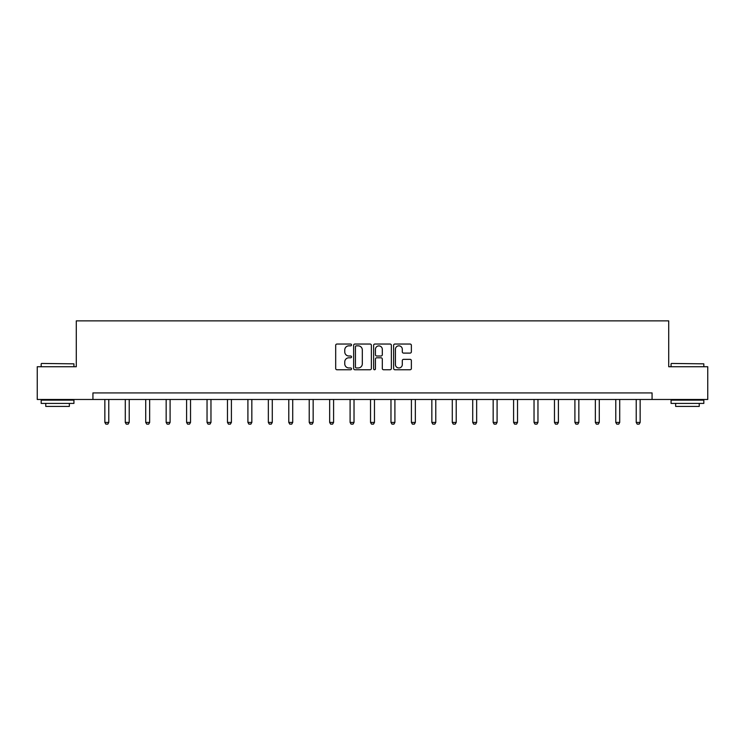 <?xml version="1.0" encoding="UTF-8"?>
<svg xmlns="http://www.w3.org/2000/svg" width="745" height="745" viewBox="0 0 745 745"><rect width="100%" height="100%" fill="white"/><g stroke="black" fill="none" stroke-linecap="round" stroke-linejoin="round"><path stroke-width="1.12" d="M351.538 344.935A0.903 0.903 0 0 0 350.644 344.041L336.973 344.041A1.285 1.285 0 0 0 335.688 345.326L335.688 368.468A1.285 1.285 0 0 0 336.973 369.753L350.644 369.753A0.903 0.903 0 0 0 351.538 368.859A0.903 0.903 0 0 0 350.644 367.956L348.874 367.956A4.116 4.116 0 0 1 344.758 363.839L344.758 361.912A4.116 4.116 0 0 1 348.874 357.796L350.644 357.796A0.903 0.903 0 0 0 351.538 356.902A0.903 0.903 0 0 0 350.644 355.998L348.874 355.998A4.116 4.116 0 0 1 344.758 351.882L344.758 349.954A4.116 4.116 0 0 1 348.874 345.838L350.644 345.838A0.903 0.903 0 0 0 351.538 344.935M410.085 353.102A1.285 1.285 0 0 0 411.37 351.817L411.37 345.326A1.285 1.285 0 0 0 410.085 344.041L394.906 344.041A1.285 1.285 0 0 0 393.621 345.326L393.621 368.468A1.285 1.285 0 0 0 394.906 369.753L410.085 369.753A1.285 1.285 0 0 0 411.37 368.468L411.37 360.627A1.285 1.285 0 0 0 410.085 359.341L403.585 359.341A1.285 1.285 0 0 0 402.3 360.627L402.3 364.519A3.436 3.436 0 0 1 398.864 367.956A3.436 3.436 0 0 1 395.418 364.519L395.418 349.275A3.436 3.436 0 0 1 398.864 345.838A3.436 3.436 0 0 1 402.3 349.275L402.3 351.817A1.285 1.285 0 0 0 403.585 353.102L410.085 353.102M92.929 399.478L37.25 399.478L37.25 366.726L76.288 366.726L76.288 320.872L668.712 320.872L668.712 366.726L707.75 366.726L707.75 399.478L652.071 399.478L652.071 392.922L92.929 392.922L92.929 399.478L652.071 399.478M371.373 345.326A1.285 1.285 0 0 0 370.088 344.041L354.918 344.041A1.285 1.285 0 0 0 353.633 345.326L353.633 368.468A1.285 1.285 0 0 0 354.918 369.753L370.088 369.753A1.285 1.285 0 0 0 371.373 368.468L371.373 345.326M374.912 344.041L390.082 344.041A1.285 1.285 0 0 1 391.367 345.326L391.367 368.468A1.285 1.285 0 0 1 390.082 369.753L383.591 369.753A1.285 1.285 0 0 1 382.306 368.468L382.306 359.081A1.285 1.285 0 0 0 381.021 357.796L376.709 357.796A1.285 1.285 0 0 0 375.424 359.081L375.424 368.859A0.903 0.903 0 0 1 374.521 369.753A0.903 0.903 0 0 1 373.627 368.859L373.627 345.326A1.285 1.285 0 0 1 374.912 344.041M356.334 345.838A0.903 0.903 0 0 0 355.43 346.742L355.43 367.052A0.903 0.903 0 0 0 356.334 367.956L358.196 367.956A4.116 4.116 0 0 0 362.312 363.839L362.312 349.954A4.116 4.116 0 0 0 358.196 345.838L356.334 345.838M382.306 349.34A3.436 3.436 0 0 0 378.87 345.904A3.436 3.436 0 0 0 375.424 349.34L375.424 354.713A1.285 1.285 0 0 0 376.709 355.998L381.021 355.998A1.285 1.285 0 0 0 382.306 354.713L382.306 349.34M104.849 399.478L104.849 422.424L108.779 422.424L108.779 399.478M108.779 422.424L107.802 424.129L105.837 424.129L104.849 422.424M41.571 363.448L73.932 363.839L41.571 363.448M57.561 403.408L41.18 403.408L41.18 400.13L73.932 400.13L73.932 403.408L57.561 403.408M69.35 403.408L69.35 406.416L45.762 406.416L45.762 403.408M671.459 363.448L703.82 363.839L671.459 363.448M687.439 403.408L671.068 403.408L671.068 400.13L703.82 400.13L703.82 403.408L687.439 403.408M699.238 403.408L699.238 406.416L675.65 406.416L675.65 403.408M125.29 399.478L125.29 422.424L129.22 422.424L129.22 399.478M129.22 422.424L128.233 424.129L126.268 424.129L125.29 422.424M145.722 399.478L145.722 422.424L149.652 422.424L149.652 399.478M149.652 422.424L148.674 424.129L146.709 424.129L145.722 422.424M166.163 399.478L166.163 422.424L170.093 422.424L170.093 399.478M170.093 422.424L169.106 424.129L167.141 424.129L166.163 422.424M186.604 399.478L186.604 422.424L190.534 422.424L190.534 399.478M190.534 422.424L189.547 424.129L187.582 424.129L186.604 422.424M207.035 399.478L207.035 422.424L210.965 422.424L210.965 399.478M210.965 422.424L209.988 424.129L208.023 424.129L207.035 422.424M227.476 399.478L227.476 422.424L231.406 422.424L231.406 399.478M231.406 422.424L230.419 424.129L228.454 424.129L227.476 422.424M247.908 399.478L247.908 422.424L251.838 422.424L251.838 399.478M251.838 422.424L250.86 424.129L248.895 424.129L247.908 422.424M268.349 399.478L268.349 422.424L272.279 422.424L272.279 399.478M272.279 422.424L271.292 424.129L269.327 424.129L268.349 422.424M288.79 399.478L288.79 422.424L292.72 422.424L292.72 399.478M292.72 422.424L291.733 424.129L289.768 424.129L288.79 422.424M309.222 399.478L309.222 422.424L313.151 422.424L313.151 399.478M313.151 422.424L312.174 424.129L310.209 424.129L309.222 422.424M329.663 399.478L329.663 422.424L333.592 422.424L333.592 399.478M333.592 422.424L332.605 424.129L330.64 424.129L329.663 422.424M350.094 399.478L350.094 422.424L354.024 422.424L354.024 399.478M354.024 422.424L353.046 424.129L351.081 424.129L350.094 422.424M370.535 399.478L370.535 422.424L374.465 422.424L374.465 399.478M374.465 422.424L373.487 424.129L371.513 424.129L370.535 422.424M390.976 399.478L390.976 422.424L394.906 422.424L394.906 399.478M394.906 422.424L393.919 424.129L391.954 424.129L390.976 422.424M411.408 399.478L411.408 422.424L415.338 422.424L415.338 399.478M415.338 422.424L414.36 424.129L412.395 424.129L411.408 422.424M431.849 399.478L431.849 422.424L435.778 422.424L435.778 399.478M435.778 422.424L434.791 424.129L432.826 424.129L431.849 422.424M452.28 399.478L452.28 422.424L456.21 422.424L456.21 399.478M456.21 422.424L455.232 424.129L453.267 424.129L452.28 422.424M472.721 399.478L472.721 422.424L476.651 422.424L476.651 399.478M476.651 422.424L475.673 424.129L473.708 424.129L472.721 422.424M493.162 399.478L493.162 422.424L497.092 422.424L497.092 399.478M497.092 422.424L496.105 424.129L494.14 424.129L493.162 422.424M513.594 399.478L513.594 422.424L517.524 422.424L517.524 399.478M517.524 422.424L516.546 424.129L514.581 424.129L513.594 422.424M534.035 399.478L534.035 422.424L537.964 422.424L537.964 399.478M537.964 422.424L536.977 424.129L535.012 424.129L534.035 422.424M554.466 399.478L554.466 422.424L558.396 422.424L558.396 399.478M558.396 422.424L557.418 424.129L555.453 424.129L554.466 422.424M574.907 399.478L574.907 422.424L578.837 422.424L578.837 399.478M578.837 422.424L577.859 424.129L575.894 424.129L574.907 422.424M595.348 399.478L595.348 422.424L599.278 422.424L599.278 399.478M599.278 422.424L598.291 424.129L596.326 424.129L595.348 422.424M615.78 399.478L615.78 422.424L619.71 422.424L619.71 399.478M619.71 422.424L618.732 424.129L616.767 424.129L615.78 422.424M636.221 399.478L636.221 422.424L640.151 422.424L640.151 399.478M640.151 422.424L639.163 424.129L637.198 424.129L636.221 422.424M41.18 366.726L41.18 363.839M48.649 400.13L48.649 399.478M66.463 400.13L66.463 399.478M73.932 366.726L73.932 363.839M671.068 366.726L671.068 363.839M678.537 400.13L678.537 399.478M696.351 400.13L696.351 399.478M703.82 366.726L703.82 363.839"/></g></svg>
